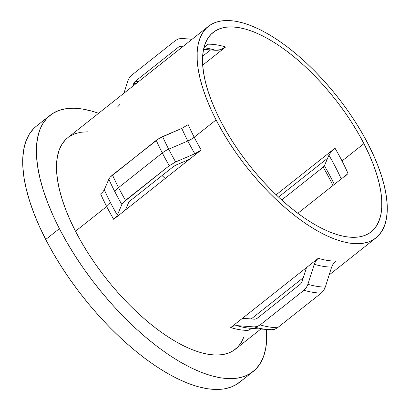 <?xml version="1.0" encoding="UTF-8"?>
<svg xmlns="http://www.w3.org/2000/svg" width="410" height="410" viewBox="0 0 410 410"><rect width="100%" height="100%" fill="white"/><g stroke="black" fill="none" stroke-linecap="round" stroke-linejoin="round"><path stroke-width="0.61" d="M363.926 143.643A127.223 54.13 -128.4 0 1 371.158 231.865A127.223 54.13 -128.4 0 1 220.426 120.601L226.043 130.913L232.296 141.235L239.127 151.464L246.466 161.514L254.246 171.277L262.39 180.666L270.825 189.584L279.461 197.953L288.22 205.687L297.019 212.708L305.773 218.955L314.393 224.367L322.798 228.893L330.911 232.48L338.65 235.109L345.943 236.739L352.718 237.364L358.909 236.975L364.454 235.581L369.308 233.187L373.418 229.815L376.744 225.51L379.255 220.303L380.931 214.245L381.751 207.398L381.705 199.824L380.798 191.598L379.04 182.798L376.447 173.517L373.038 163.831L368.851 153.842L363.926 143.643L358.309 133.332L352.057 123.01L345.23 112.776L337.891 102.731L330.106 92.968L321.963 83.579L313.532 74.656L304.891 66.292L296.133 58.558L287.333 51.537L278.58 45.29L269.959 39.878L261.554 35.352L253.441 31.76L245.703 29.136L238.41 27.506L231.635 26.881L225.444 27.265L219.898 28.664L215.045 31.057L210.935 34.425L207.609 38.735L205.097 43.942L203.427 49.999L202.607 56.846L202.648 64.421L203.555 72.647L205.313 81.441L207.911 90.728L211.319 100.414L215.501 110.403L220.426 120.601A127.223 54.13 -128.4 0 1 213.195 32.38A127.223 54.13 -128.4 0 1 363.926 143.643L342.042 160.971L363.926 143.643M345.932 175.372L348.034 173.563A127.223 54.13 51.6 0 0 342.042 160.971A127.223 54.13 51.6 0 0 334.996 148.205L331.162 151.802L328.922 155.195A131.251 55.842 -128.4 0 1 341.238 178.945A131.251 55.842 -128.4 0 0 328.922 155.195L331.162 151.802L334.996 148.205L276.13 194.817L334.996 148.205A127.223 54.13 51.6 0 1 342.042 160.971A127.223 54.13 51.6 0 1 348.034 173.563L297.829 213.318L348.034 173.563L344.2 177.161M303.292 277.708L251.217 318.944L303.292 277.708M188.144 124.655L188.18 124.63A134.936 57.41 51.6 0 0 194.196 137.232L216.08 119.904A134.936 57.41 -128.4 0 1 208.408 26.337A134.936 57.41 -128.4 0 1 368.272 144.34A134.936 57.41 -128.4 0 1 375.944 237.908A134.936 57.41 -128.4 0 1 216.08 119.904L194.196 137.232A11.567 4.407 -27.2 0 1 187.816 140.984A137.35 58.44 -128.4 0 1 181.789 128.381L188.18 124.63A134.936 57.41 51.6 0 0 194.196 137.232A134.936 57.41 51.6 0 0 201.213 149.993L194.822 153.745A137.35 58.44 -128.4 0 1 187.816 140.984L168.695 149.199A150.255 63.929 51.6 0 0 175.659 161.95L194.822 153.745A137.35 58.44 -128.4 0 1 187.816 140.984A137.35 58.44 -128.4 0 1 181.789 128.381L159.234 138.303L112.473 174.993L110.172 177.156L108.824 179.19L104.299 189.743A137.35 58.44 51.6 0 0 110.326 202.345A11.567 4.407 -27.2 0 1 106.672 206.537A134.936 57.41 -128.4 0 1 100.65 193.94L102.951 191.783L104.299 189.743A137.35 58.44 51.6 0 0 110.326 202.345A137.35 58.44 51.6 0 0 117.332 215.106L115.984 217.141L113.683 219.299A134.936 57.41 -128.4 0 1 106.672 206.537A134.936 57.41 -128.4 0 1 100.65 193.94L100.701 193.899M208.408 26.337L67.819 137.663A134.936 57.41 51.6 0 0 75.486 231.23L106.672 206.537A11.567 4.407 152.8 0 0 110.326 202.345A137.35 58.44 51.6 0 0 117.332 215.106L121.857 204.549L123.205 202.519L125.506 200.357L169.274 165.701L175.659 161.95A150.255 63.929 -128.4 0 1 168.695 149.199A11.567 4.407 152.8 0 0 162.314 152.95A152.669 64.959 51.6 0 0 169.274 165.701A152.669 64.959 -128.4 0 1 162.314 152.95L118.551 187.606A152.669 64.959 51.6 0 0 125.506 200.357A152.669 64.959 -128.4 0 1 118.551 187.606A11.567 4.407 152.8 0 0 114.892 191.798A150.255 63.929 51.6 0 0 121.857 204.549A150.255 63.929 -128.4 0 1 114.892 191.798A150.255 63.929 -128.4 0 1 108.824 179.19A150.255 63.929 51.6 0 0 114.892 191.798A11.567 4.407 -27.2 0 1 118.551 187.606A152.669 64.959 -128.4 0 1 112.473 174.993A152.669 64.959 51.6 0 0 118.551 187.606L162.314 152.95A152.669 64.959 -128.4 0 1 156.236 140.343A152.669 64.959 51.6 0 0 162.314 152.95A11.567 4.407 -27.2 0 1 168.695 149.199A150.255 63.929 -128.4 0 1 162.626 136.586A150.255 63.929 51.6 0 0 168.695 149.199L187.816 140.984A11.567 4.407 152.8 0 0 194.196 137.232A134.936 57.41 51.6 0 0 201.213 149.993L125.434 209.997L128.663 202.458L129.878 201.059L173.645 166.404L175.772 165.153L189.466 159.295L201.213 149.993L194.822 153.745L175.659 161.95L169.274 165.701L123.205 202.519L121.857 204.549L117.332 215.106L115.984 217.141L113.683 219.299A134.936 57.41 -128.4 0 1 106.672 206.537L75.486 231.23L81.441 242.166L88.073 253.113L95.32 263.968L103.105 274.623L111.356 284.981L119.992 294.933L128.935 304.394L138.098 313.271L147.39 321.471L156.722 328.917L166.004 335.544L175.147 341.284L184.064 346.081L192.669 349.889L200.874 352.677L208.608 354.409L215.793 355.07L222.358 354.66L228.247 353.174L233.392 350.637L237.749 347.065L241.275 342.493L243.94 336.974M327.631 158.209L278.534 197.087L327.631 158.209L328.922 155.195L324.397 165.748L327.631 158.209M202.642 56.211L210.591 49.917L203.544 49.39L210.591 49.917L202.642 56.211M50.107 115.297L36.434 126.126A163.467 69.551 51.6 0 0 45.72 239.476L59.399 228.647A163.467 69.551 -128.4 0 1 50.107 115.297A163.467 69.551 -128.4 0 1 98.595 113.293L91.871 111.13L82.502 109.029L73.8 108.225L65.846 108.727L58.717 110.521L52.485 113.596L47.206 117.926L42.927 123.461L39.703 130.149L37.551 137.934L36.5 146.734L36.557 156.461L37.72 167.029L39.98 178.335L43.316 190.266L47.693 202.709L53.069 215.542L59.399 228.647L45.72 239.476L52.936 252.724L60.972 265.982L69.746 279.133L79.176 292.043L89.17 304.589L99.64 316.648L110.474 328.108L121.57 338.86L132.825 348.792L144.13 357.817L155.375 365.848L166.455 372.798L177.253 378.609L187.677 383.227L197.62 386.599L206.988 388.695L215.696 389.5L223.65 389.003L230.779 387.204L237.011 384.129L242.289 379.803M162.063 175.572L165.23 178.483A127.223 54.13 51.6 0 0 162.063 175.572M334.329 184.418A144.156 61.336 51.6 0 0 324.397 165.748A144.156 61.336 -128.4 0 1 334.329 184.418M252.683 328.441L251.022 328.799L248.117 330.383A134.936 57.41 -128.4 0 1 230.722 327.595L233.628 326.006L236.765 325.617A137.35 58.44 51.6 0 0 250.571 328.287L268.319 329.568A150.255 63.929 -128.4 0 1 254.097 326.913A150.255 63.929 51.6 0 0 268.314 329.568A150.255 63.929 -128.4 0 0 271.492 329.702L274.628 329.312L277.534 327.728L321.302 293.073L323.69 290.454L325.294 287.103L331.654 267.048A137.35 58.44 -128.4 0 1 314.26 264.255L315.854 260.909L318.247 258.285L306.501 267.587L301.96 281.916L300.627 283.904L256.865 318.56L254.851 319.216L242.469 318.293L318.247 258.285A134.936 57.41 51.6 0 0 335.641 261.078L333.248 263.702L331.654 267.048A137.35 58.44 -128.4 0 1 314.26 264.255L307.9 284.309L306.296 287.661L303.907 290.28L260.14 324.935L257.234 326.519L254.097 326.913L236.765 325.617A137.35 58.44 51.6 0 0 250.571 328.287A137.35 58.44 51.6 0 0 254.159 328.41M119.807 104.519L117.419 107.128L119.807 104.519M123.922 93.239L127.771 81.103L129.37 77.751L131.764 75.132L175.526 40.482L178.432 38.894L181.568 38.504A150.255 63.929 -128.4 0 1 184.746 38.637A150.255 63.929 51.6 0 0 181.568 38.504L192.059 39.283L181.568 38.504L178.432 38.894L175.526 40.482L131.764 75.132L129.37 77.751L127.771 81.103L123.922 93.239M192.193 39.175L181.568 38.504M180.815 46.197L178.801 46.853L135.039 81.508L133.706 83.502L132.866 86.156L133.706 83.502A144.156 61.336 -128.4 0 1 136.13 83.568A144.156 61.336 51.6 0 0 133.706 83.502L135.039 81.508A144.961 61.674 -128.4 0 1 138.549 81.651A144.961 61.674 51.6 0 0 135.039 81.508L178.801 46.853A144.961 61.674 -128.4 0 1 182.317 47.001A144.961 61.674 51.6 0 0 178.801 46.853L180.815 46.197L183.111 46.366L180.636 46.186M208.229 44.208A127.223 54.13 51.6 0 1 225.623 46.996L202.694 65.154L225.623 46.996L220.744 49.646L218.161 50.225L215.547 50.286A131.251 55.842 -128.4 0 0 203.913 47.796A131.251 55.842 -128.4 0 1 215.547 50.286L210.591 49.917L215.547 50.286L220.744 49.646L225.623 46.996A127.223 54.13 51.6 0 0 208.229 44.208L203.965 47.581L208.229 44.208L205.871 45.766M323.198 167.131L281.696 199.998L323.183 167.147A144.961 61.674 -128.4 0 1 332.956 185.499A144.961 61.674 51.6 0 0 323.183 167.147L324.392 165.763M271.492 329.702L274.628 329.312L277.534 327.728A152.669 64.959 -128.4 0 1 260.14 324.935A152.669 64.959 51.6 0 0 277.534 327.728L321.302 293.073A152.669 64.959 -128.4 0 1 303.907 290.28A152.669 64.959 51.6 0 0 321.302 293.073L323.69 290.454L325.294 287.103A150.255 63.929 -128.4 0 1 307.9 284.309A150.255 63.929 51.6 0 0 325.294 287.103L331.654 267.048M36.495 126.075L33.528 128.755L29.253 134.29L26.025 140.978L23.872 148.763L22.822 157.563L22.878 167.29L24.041 177.858L26.301 189.164L29.638 201.095L34.015 213.538L39.396 226.371L45.72 239.476A163.467 69.551 51.6 0 0 239.384 382.433L253.062 371.603A163.467 69.551 -128.4 0 1 59.399 228.647L66.615 241.895L74.646 255.153L83.42 268.304L92.85 281.214L102.849 293.76L113.314 305.819L124.148 317.279L135.249 328.031L146.503 337.963L157.809 346.988L169.053 355.019L180.128 361.968L190.932 367.78L201.356 372.398L211.299 375.77L220.667 377.866L229.369 378.671L237.323 378.174L244.452 376.375L250.684 373.3L255.968 368.974L260.242 363.439L263.471 356.746L265.618 348.961L266.669 340.167L266.551 329.44A163.467 69.551 -128.4 0 1 253.062 371.603M87.602 131.83L80.811 132.24L74.927 133.721L69.782 136.258M67.87 137.622L65.421 139.83L61.895 144.402L59.23 149.927L57.451 156.348L56.585 163.611L56.631 171.647L57.59 180.369L59.455 189.697L62.212 199.547L65.825 209.817L70.264 220.411L75.486 231.23A134.936 57.41 51.6 0 0 235.35 349.233L260.868 329.03M125.434 209.997L113.683 219.299L125.434 209.997L128.663 202.458L129.878 201.059L173.645 166.404L175.772 165.153L189.466 159.295L125.434 209.997M251.022 328.799L248.117 330.383A134.936 57.41 -128.4 0 1 230.722 327.595L233.628 326.006L236.765 325.617L254.097 326.913L257.234 326.519L260.14 324.935L303.907 290.28L306.296 287.661L307.9 284.309L314.26 264.255L315.854 260.909L318.247 258.285A134.936 57.41 51.6 0 0 335.641 261.078L333.222 263.738M230.722 327.595L242.469 318.293L230.722 327.595M368.272 144.34L373.5 155.159L377.938 165.753L381.551 176.023L384.303 185.873L386.169 195.201L387.132 203.929L387.178 211.96L386.307 219.222L384.534 225.643L381.869 231.168L378.343 235.74L373.981 239.312L368.836 241.849L362.952 243.33L356.387 243.745L349.202 243.079L341.468 241.346L333.258 238.564L324.659 234.756L315.741 229.959L306.598 224.219L297.311 217.592L287.984 210.14L278.692 201.94L269.529 193.069L260.586 183.608L251.945 173.65L243.694 163.298L235.909 152.638L228.667 141.783L222.035 130.836L216.08 119.904L210.858 109.086L206.414 98.492L202.801 88.222L200.049 78.371L198.184 69.039L197.22 60.316L197.174 52.285L198.045 45.023L199.819 38.596L202.484 33.077L206.015 28.505L210.371 24.933L215.516 22.396L221.4 20.91L227.97 20.5L235.15 21.161L242.884 22.893L251.094 25.681L259.699 29.489L268.617 34.286L277.76 40.026L287.041 46.653L296.374 54.099L305.665 62.305L314.824 71.176L323.767 80.637L332.407 90.595L340.659 100.947L348.444 111.607L355.685 122.457L362.317 133.404L368.272 144.34M306.501 267.587L301.96 281.916L300.627 283.904L256.865 318.56L254.851 319.216L242.469 318.293L306.501 267.587M181.855 128.356L162.626 136.586L156.236 140.343L110.172 177.156L108.824 179.19L104.289 189.768M250.571 328.287L253.534 328.389M268.319 329.568L271.984 329.727M329.143 274.966L375.893 237.949"/></g></svg>
